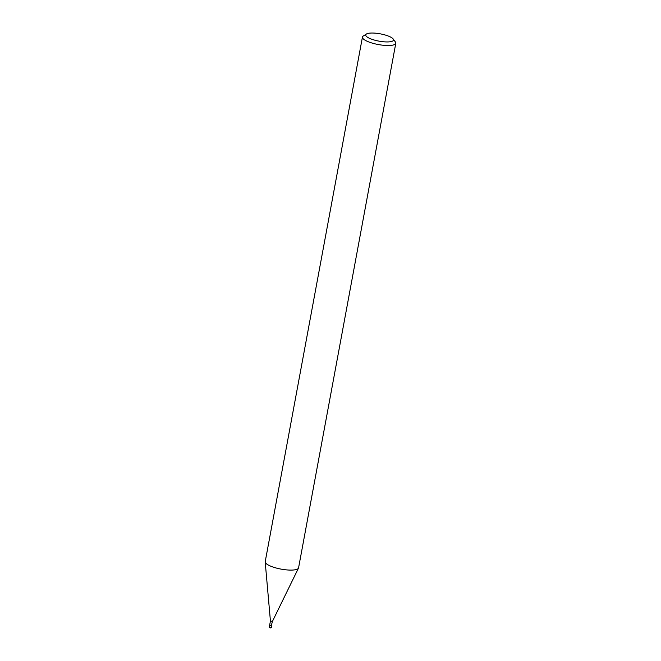<?xml version="1.0" encoding="UTF-8"?>
<svg xmlns="http://www.w3.org/2000/svg" width="661" height="661" viewBox="0 0 661 661"><rect width="100%" height="100%" fill="white"/><g stroke="black" fill="none" stroke-linecap="round" stroke-linejoin="round"><path stroke-width="0.99" d="M270.432 621.051L265.201 561.99A16.963 4.445 -169.5 0 0 274.778 567.609A16.963 4.445 -169.5 0 0 292.212 570.079A16.963 4.445 10.5 0 0 298.466 568.154L272.423 621.423L270.432 621.051L269.63 625.323L271.25 625.827L272.431 621.398M265.201 561.99A16.963 4.445 -169.5 0 1 265.218 561.66L362.443 37.082A16.963 4.445 -169.5 0 1 363.286 36.008L366.425 34.017A14.137 3.702 -169.5 0 1 371.019 33.05A14.137 3.702 10.5 0 1 393.179 38.982L395.394 41.957A16.963 4.445 10.5 0 1 395.799 43.262L298.574 567.84A16.963 4.445 10.5 0 1 298.466 568.154M362.443 37.082A16.963 4.445 -169.5 0 0 371.457 42.866A16.963 4.445 -169.5 0 0 389.436 45.493A16.963 4.445 10.5 0 0 395.799 43.262M393.179 38.982A14.137 3.702 10.5 0 1 388.214 41.924A14.137 3.702 -169.5 0 1 371.598 39.181A14.137 3.702 -169.5 0 1 366.425 34.017M269.655 625.199L271.654 625.57M270.787 627.942L269.366 627.454M269.167 627.231L271.39 627.644L269.167 627.231L269.523 625.306M271.39 627.644L271.745 625.711"/></g></svg>
